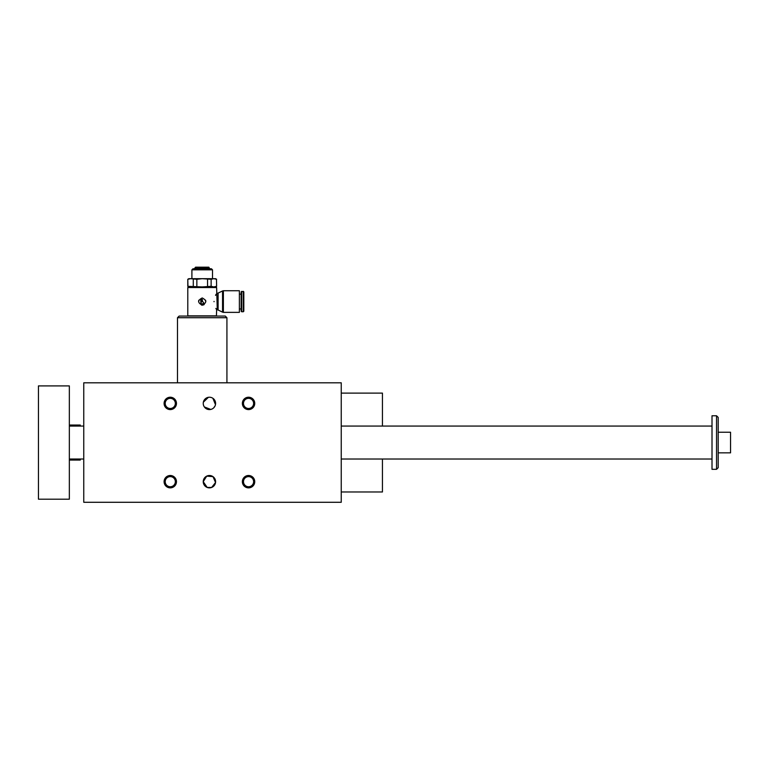 <?xml version="1.0" encoding="UTF-8"?>
<svg xmlns="http://www.w3.org/2000/svg" width="769" height="769" viewBox="0 0 769 769"><rect width="100%" height="100%" fill="white"/><g stroke="black" fill="none" stroke-linecap="round" stroke-linejoin="round"><path stroke-width="1.15" d="M211.638 487.45L207.197 487.45L203.237 481.682A6.181 6.181 0 0 0 212.504 487.037A6.181 6.181 0 0 0 212.504 476.328A6.181 6.181 0 0 0 203.237 481.682L206.717 476.126L212.994 476.645L215.541 482.499L211.638 487.45L207.197 487.45M83.763 382.808L83.763 502.282L341.244 502.282L341.244 382.808L83.763 382.808M201.497 305.082A3.605 3.605 0 0 0 202.91 305.082M203.593 304.88A3.605 3.605 0 0 0 204.208 304.543M205.813 301.554A3.605 3.605 0 0 0 205.534 300.17M198.873 300.17A3.605 3.605 0 0 0 198.604 301.554M200.767 302.582A1.24 1.24 0 0 0 201.997 303.813L203.237 303.813L203.65 302.582L202.41 301.352L200.767 302.582M187.934 286.328L187.79 279.282L187.79 286.328L202.209 286.924L211.129 286.328L211.129 279.282L213.801 278.686L216.474 279.282L216.627 286.328L216.474 279.282M211.129 286.328L213.801 286.924L216.474 286.328M187.79 279.282L188.818 278.686L215.599 278.686L216.627 279.282M196.854 286.328L196.854 279.282L202.209 278.686L211.129 279.282M211.475 268.804L192.932 268.804L191.904 269.832L212.504 269.832L211.475 268.804M207.553 286.328L207.553 279.282M216.627 315.867L187.79 315.867L187.79 287.548L216.627 287.548L217.271 309.792L216.627 309.792L216.416 316.069M202.209 305.158C206.861 302.755 206.861 300.352 202.209 297.949C197.556 300.352 197.556 302.755 202.209 305.158M214.042 301.698L214.042 301.41C216.925 290.961 216.925 290.961 214.042 301.41L214.042 301.698C216.925 312.137 216.925 312.137 214.042 301.698L214.042 301.554M216.118 294.229L215.551 295.373M215.878 308.407L216.262 309.138M217.271 309.792L218.098 310.013L218.098 293.095L217.271 293.316M195.557 267.189L208.86 267.189L195.557 267.189L194.297 268.804M243.811 307.735L243.811 291.864L243.811 311.234L243.302 311.743L243.302 291.355L243.811 291.864M241.649 291.355L241.649 311.743L241.139 311.234L241.139 291.864L243.302 291.355M201.18 299.285L200.767 300.314L202.41 299.545L201.18 299.285M239.38 301.554L239.38 290.74L223.375 290.74L223.375 312.368L239.38 312.368L239.38 301.554M202.41 300.112L202.41 300.785L200.767 301.554L200.767 300.881L202.41 300.112M226.922 317.722L225.279 316.069L179.139 316.069L177.485 317.722L226.922 317.722L226.922 382.808M242.37 481.682A6.181 6.181 0 0 0 251.646 487.037A6.181 6.181 0 0 0 251.646 476.328A6.181 6.181 0 0 0 242.37 481.682M164.095 481.682A6.181 6.181 0 0 0 173.371 487.037A6.181 6.181 0 0 0 173.371 476.328A6.181 6.181 0 0 0 164.095 481.682M242.37 403.408A6.181 6.181 0 0 1 251.646 398.054A6.181 6.181 0 0 1 251.646 408.762A6.181 6.181 0 0 1 242.37 403.408M164.095 403.408A6.181 6.181 0 0 1 173.371 398.054A6.181 6.181 0 0 1 173.371 408.762A6.181 6.181 0 0 1 164.095 403.408M203.237 403.408A6.181 6.181 0 0 1 212.504 398.054A6.181 6.181 0 0 1 212.504 408.762A6.181 6.181 0 0 1 203.237 403.408M170.276 398.342A5.066 5.066 0 0 0 165.21 403.408A5.066 5.066 0 0 0 170.276 408.474A5.066 5.066 0 0 0 175.342 403.408A5.066 5.066 0 0 0 170.276 398.342M203.362 402.168L208.399 397.313M209.591 397.237L210.764 397.381M212.888 398.294L215.474 404.638M215.109 405.811L213.782 407.781M212.888 408.522L211.869 409.079M210.764 409.435L204.333 406.926M203.737 405.84L203.362 404.648M341.244 393.113L382.443 393.113L382.443 426.064M382.443 459.026L382.443 491.977L341.244 491.977M216.627 287.548L216.002 286.924L188.405 286.924L187.79 287.548M187.934 279.282L190.606 278.686L196.854 279.282M193.288 286.328L193.288 279.282M208.86 267.189L209.303 268.121L195.105 268.121M218.098 310.013L222.549 312.147L222.549 290.961L223.375 290.74M248.55 476.617A5.066 5.066 0 0 1 253.616 481.682A5.066 5.066 0 0 1 248.55 486.748A5.066 5.066 0 0 1 243.485 481.682A5.066 5.066 0 0 1 248.55 476.617M165.21 481.682A5.066 5.066 0 0 1 170.276 476.617A5.066 5.066 0 0 1 175.342 481.682A5.066 5.066 0 0 1 170.276 486.748A5.066 5.066 0 0 1 165.21 481.682M248.55 408.474A5.066 5.066 0 0 0 253.616 403.408A5.066 5.066 0 0 0 248.55 398.342A5.066 5.066 0 0 0 243.485 403.408A5.066 5.066 0 0 0 248.55 408.474M716.545 415.769L718.188 417.413L718.188 467.677L716.545 469.321L716.545 415.769L712.007 415.769L712.007 469.321L716.545 469.321M80.264 459.026L80.264 460.054L69.345 460.054M69.345 425.036L80.264 425.036L80.264 426.064M69.345 499.187L69.345 385.903L38.45 385.903L38.45 499.187L69.345 499.187M69.345 459.026L83.763 459.026M341.244 459.026L712.007 459.026M718.188 452.845L730.55 452.845L730.55 432.245L718.188 432.245M177.485 382.808L177.485 317.722M215.599 286.924L216.627 286.328M188.818 286.924L187.79 286.328M212.504 278.686L212.504 269.832M191.904 278.686L191.904 269.832M209.303 268.121L210.12 268.804M218.098 293.095L222.549 290.961M222.549 312.147L223.375 312.368M239.38 308.965L241.139 308.965M239.38 294.133L241.139 294.133M241.649 311.743L243.302 311.743M69.345 426.064L83.763 426.064M341.244 426.064L712.007 426.064"/></g></svg>
